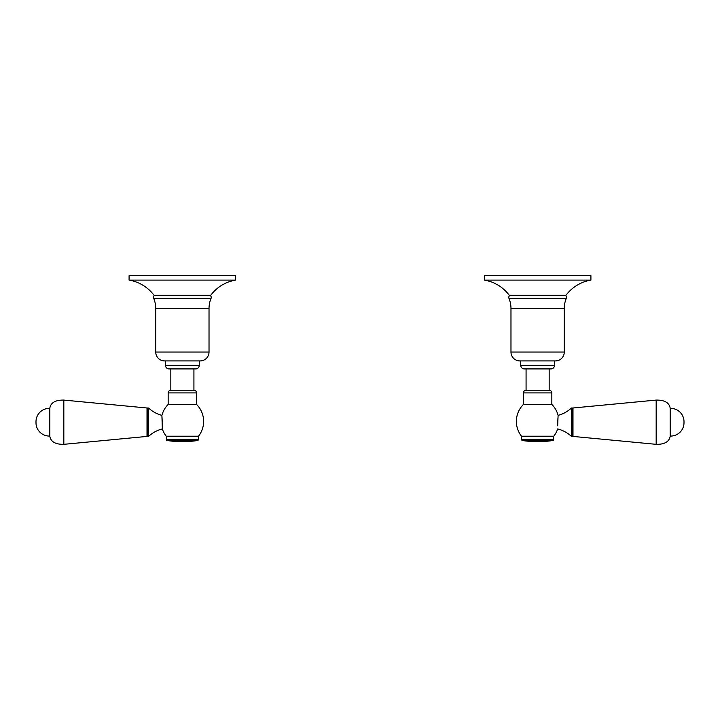 <?xml version="1.0" encoding="UTF-8"?>
<svg xmlns="http://www.w3.org/2000/svg" width="720" height="720" viewBox="0 0 720 720"><rect width="100%" height="100%" fill="white"/><g stroke="black" fill="none" stroke-linecap="round" stroke-linejoin="round"><path stroke-width="1.08" d="M484.335 275.67L590.913 275.67L590.913 280.107L484.335 280.107L484.335 275.67M590.913 280.107A39.078 39.078 0 0 0 566.046 295.209L509.202 295.209A39.078 39.078 0 0 0 484.335 280.107M129.087 275.67L235.665 275.67L235.665 280.107L129.087 280.107L129.087 275.67M235.665 280.107A39.078 39.078 0 0 0 210.798 295.209L153.954 295.209A39.078 39.078 0 0 0 129.087 280.107M209.025 295.209A2.223 2.223 0 0 1 211.068 298.287A26.64 26.64 0 0 0 209.025 308.529L209.025 352.053L155.736 352.053L155.736 308.529L209.025 308.529M211.068 298.287L153.684 298.287A26.64 26.64 0 0 1 155.736 308.529M153.684 298.287A2.223 2.223 0 0 1 155.736 295.209M170.829 368.919L195.696 368.919L169.056 368.919L170.829 368.919L170.829 390.24L182.376 390.24L170.829 390.24C169.209 390.393 168.327 391.284 168.165 392.904L196.587 392.904C196.425 391.284 195.543 390.393 193.923 390.24L182.376 390.24L193.923 390.24L193.923 368.919M169.056 368.919A3.555 3.555 0 0 1 165.501 365.373L165.501 360.927M195.696 368.919A3.555 3.555 0 0 0 199.251 365.373L199.251 360.927M209.025 352.053A8.883 8.883 0 0 1 200.142 360.927L164.619 360.927A8.883 8.883 0 0 1 155.736 352.053M564.264 295.209A2.223 2.223 0 0 1 566.316 298.287A26.64 26.64 0 0 0 564.264 308.529L564.264 352.053L510.975 352.053L510.975 308.529L564.264 308.529M566.316 298.287L508.932 298.287A26.64 26.64 0 0 1 510.975 308.529M508.932 298.287A2.223 2.223 0 0 1 510.975 295.209M526.077 368.919L550.944 368.919L524.304 368.919L526.077 368.919L526.077 390.24L537.624 390.24L526.077 390.24C524.457 390.393 523.575 391.284 523.413 392.904L551.835 392.904C551.673 391.284 550.791 390.393 549.171 390.24L537.624 390.24L549.171 390.24L549.171 368.919M524.304 368.919A3.555 3.555 0 0 1 520.749 365.373L520.749 360.927M550.944 368.919A3.555 3.555 0 0 0 554.499 365.373L554.499 360.927M564.264 352.053A8.883 8.883 0 0 1 555.381 360.927L519.858 360.927A8.883 8.883 0 0 1 510.975 352.053M521.892 436.419A0.531 0.531 -90 0 1 521.478 436.212A23.994 23.994 0 0 1 523.413 404.451L551.835 404.451A23.994 23.994 0 0 1 558.099 415.386L557.676 425.844M557.694 424.89L557.721 423.72M557.766 422.118L557.928 418.239M521.478 436.212L553.77 436.212A23.994 23.994 0 0 0 557.667 428.922A32.022 32.022 0 0 1 571.482 436.419L571.482 407.997A32.022 32.022 0 0 1 558.099 415.386M553.608 439.614L553.608 436.419L521.64 436.419L521.64 439.614A0.891 0.891 0 0 0 522.522 440.505A69.615 69.615 0 0 0 537.624 441.396A69.615 69.615 0 0 0 552.717 440.505A0.891 0.891 0 0 0 553.608 439.614L521.64 439.614M552.717 440.505L522.522 440.505M572.985 435.888A0.531 0.531 180 0 1 572.454 436.419L571.482 436.419M572.454 436.419L572.454 407.997L571.482 407.997M572.454 407.997A0.531 0.531 0 0 1 572.985 408.537M572.985 407.997L572.985 436.419L656.172 444.33C664.479 444.456 669.141 441.819 670.149 436.419L670.149 407.997C669.141 402.606 664.479 399.969 656.172 400.086L572.985 407.997M670.149 408.357L670.68 408.357L670.68 436.068L670.149 436.068M670.68 436.068A13.32 13.32 0 0 0 684 422.739L684 421.677A13.32 13.32 0 0 0 670.68 408.357M166.653 436.419A0.531 0.531 -90 0 1 166.23 436.212A23.994 23.994 0 0 1 162.333 428.922L161.901 415.386A23.994 23.994 0 0 1 168.165 404.451L196.587 404.451A23.994 23.994 0 0 1 198.522 436.212A0.531 0.531 90 0 1 198.108 436.419M198.36 439.614L198.36 436.419L166.392 436.419L166.392 439.614A0.891 0.891 0 0 0 167.283 440.505A69.615 69.615 0 0 0 182.376 441.396A69.615 69.615 0 0 0 197.478 440.505A0.891 0.891 0 0 0 198.36 439.614L166.392 439.614M197.478 440.505L167.283 440.505M161.991 416.781L162.189 420.777M162.216 421.407L162.234 422.073M162.324 426.645L162.333 427.41M147.015 408.537A0.531 0.531 0 0 1 147.546 407.997L148.518 407.997A32.022 32.022 0 0 0 161.901 415.386M148.518 407.997L148.518 436.419A32.022 32.022 0 0 1 162.333 428.922M147.546 407.997L147.546 436.419L148.518 436.419M147.546 436.419A0.531 0.531 180 0 1 147.015 435.888M147.015 407.997L147.015 436.419L63.828 444.33C55.521 444.456 50.859 441.819 49.851 436.419L49.851 407.997C50.859 402.606 55.521 399.969 63.828 400.086L147.015 407.997M49.851 408.357L49.32 408.357A13.32 13.32 0 0 0 36 421.677L36 422.739A13.32 13.32 0 0 0 49.32 436.068L49.32 408.357M49.851 436.068L49.32 436.068M199.251 365.373L165.501 365.373M554.499 365.373L520.749 365.373M656.172 400.086L656.172 444.33M166.23 436.212L198.522 436.212M63.828 400.086L63.828 444.33M523.413 392.904L523.413 404.451M551.835 392.904L551.835 404.451M534.141 441.477L541.107 441.477M196.587 392.904L196.587 404.451M168.165 392.904L168.165 404.451M178.893 441.477L185.859 441.477"/></g></svg>
